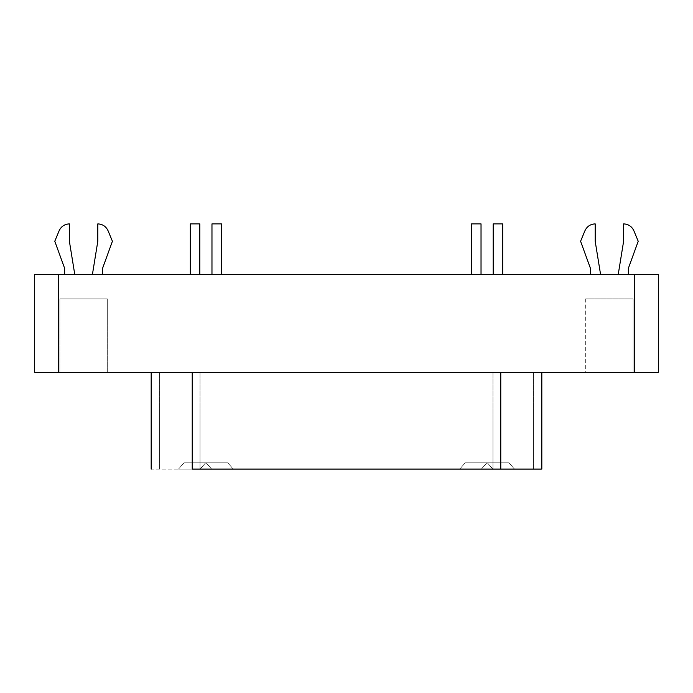 <?xml version="1.0" encoding="UTF-8"?>
<svg xmlns="http://www.w3.org/2000/svg" width="693" height="693" viewBox="0 0 693 693"><rect width="100%" height="100%" fill="white"/><g stroke="black" fill="none" stroke-linecap="round" stroke-linejoin="round"><path stroke-width="0.52" stroke-dasharray="3.46 2.6" d="M227.763 462.794L211.183 462.794C204.132 462.794 204.132 462.794 211.183 462.794L227.763 462.794L233.29 469.109L200.13 469.109L205.656 462.794L227.763 462.794L205.656 462.794L200.13 469.109L233.29 469.109L227.763 462.794M487.344 462.794L470.764 462.794C463.712 462.794 463.712 462.794 470.764 462.794L487.344 462.794L492.87 469.109L459.71 469.109L465.237 462.794L487.344 462.794L465.237 462.794L459.71 469.109L492.87 469.109L487.344 462.794M206.124 462.794L189.553 462.794C182.493 462.794 182.493 462.794 189.553 462.794L206.124 462.794L211.651 469.109L178.499 469.109L184.026 462.794L206.124 462.794L184.026 462.794L178.499 469.109L211.651 469.109L206.124 462.794M508.974 462.794L492.402 462.794C485.343 462.794 485.343 462.794 492.402 462.794L508.974 462.794L514.501 469.109L481.349 469.109L486.876 462.794L508.974 462.794L486.876 462.794L481.349 469.109L514.501 469.109L508.974 462.794M541.822 469.109L151.802 469.109L541.198 469.109L541.198 372.314L541.822 372.314M514.501 469.109L489.639 469.109C479.054 469.109 479.054 469.109 489.639 469.109L514.501 469.109M211.651 469.109L186.789 469.109C176.204 469.109 176.204 469.109 186.789 469.109L211.651 469.109M492.87 469.109L468 469.109C457.423 469.109 457.423 469.109 468 469.109L492.87 469.109M233.29 469.109L208.42 469.109C197.843 469.109 197.843 469.109 208.42 469.109L233.29 469.109M151.178 372.314L151.802 372.314L151.802 469.109L151.802 372.314L541.198 372.314L500.77 372.314L541.198 372.314L541.198 469.109M533.402 469.109L533.402 372.314L533.402 469.109M492.974 469.109L492.974 372.314L492.974 469.109M200.026 469.109L200.026 372.314L200.026 469.109M159.598 469.109L159.598 372.314L159.598 469.109M151.802 469.109L151.178 469.109M107.285 298.891L59.919 298.891L107.285 298.891L107.285 372.314L59.91 372.314L59.91 298.891L107.285 298.891L59.91 298.891L59.91 372.314L107.285 372.314L107.285 298.891M211.971 274.419L221.448 274.419L211.971 274.419M211.971 223.891L221.448 223.891M471.552 274.419L481.029 274.419L471.552 274.419M471.552 223.891L481.029 223.891M190.341 274.419L199.809 274.419L190.341 274.419M190.341 223.891L199.809 223.891M493.191 274.419L502.659 274.419L493.191 274.419M493.191 223.891L502.659 223.891M102.547 274.419L92.429 274.419L97.808 241.259L97.808 223.891C102.59 224.125 106.012 226.412 108.056 230.743L112.413 241.259L102.547 268.373L102.547 274.419L102.547 268.373L112.413 241.259L108.056 230.743C106.012 226.412 102.59 224.125 97.808 223.891L97.808 241.259L92.429 274.419L102.547 274.419M69.387 241.259L69.387 223.891C64.605 224.125 61.192 226.412 59.139 230.743L54.782 241.259L64.648 268.373L64.648 274.419L64.648 268.373L54.782 241.259L59.139 230.743C61.192 226.412 64.605 224.125 69.387 223.891L69.387 241.259L74.766 274.419L64.648 274.419L74.766 274.419L69.387 241.259M628.352 274.419L618.234 274.419L623.613 241.259L623.613 223.891C628.395 224.125 631.808 226.412 633.861 230.743L638.218 241.259L628.352 268.373L628.352 274.419L628.352 268.373L638.218 241.259L633.861 230.743C631.808 226.412 628.395 224.125 623.613 223.891L623.613 241.259L618.234 274.419L628.352 274.419M595.192 241.259L595.192 223.891C590.41 224.125 586.988 226.412 584.944 230.743L580.587 241.259L590.453 268.373L590.453 274.419L590.453 268.373L580.587 241.259L584.944 230.743C586.988 226.412 590.41 224.125 595.192 223.891L595.192 241.259L600.571 274.419L590.453 274.419L600.571 274.419L595.192 241.259M658.35 274.419L34.65 274.419L34.65 372.314L34.65 274.419L58.333 274.419L58.333 372.314L34.65 372.314L58.333 372.314L58.333 274.419L634.667 274.419L634.667 372.314L58.333 372.314L634.667 372.314L634.667 274.419L658.35 274.419L658.35 372.314L658.35 274.419M600.571 274.419L590.453 274.419L600.571 274.419M74.766 274.419L64.648 274.419L74.766 274.419M502.659 274.419L495.556 274.419C492.532 274.419 492.532 274.419 495.556 274.419L502.659 274.419M199.809 274.419L192.706 274.419C189.683 274.419 189.683 274.419 192.706 274.419L199.809 274.419M481.029 274.419L473.925 274.419C470.902 274.419 470.902 274.419 473.925 274.419L481.029 274.419M221.448 274.419L214.336 274.419C211.313 274.419 211.313 274.419 214.336 274.419L221.448 274.419M658.35 372.314L634.667 372.314L658.35 372.314M633.09 372.314L585.715 372.314L633.09 372.314L585.715 372.314L585.715 298.891L633.09 298.891L585.715 298.891L633.09 298.891L633.09 372.314L633.09 298.891L585.715 298.891L585.715 372.314L633.09 372.314M107.285 372.314L59.919 372.314L107.285 372.314M541.198 372.314L151.802 372.314"/><path stroke-width="1.04" d="M192.23 469.109L500.77 469.109L192.23 469.109L192.23 372.314L192.23 469.109M541.198 469.109L500.77 469.109L500.77 372.314L500.77 469.109L541.198 469.109M221.448 223.891L221.448 274.419L221.448 223.891L211.971 223.891L221.448 223.891L211.971 223.891L211.971 274.419L211.971 223.891M481.029 223.891L481.029 274.419L481.029 223.891L471.552 223.891L471.552 274.419L471.552 223.891M199.809 223.891L199.809 274.419L199.809 223.891L190.341 223.891L199.809 223.891L190.341 223.891L190.341 274.419L190.341 223.891M502.659 223.891L502.659 274.419L502.659 223.891L493.191 223.891L502.659 223.891L493.191 223.891L493.191 274.419L493.191 223.891M102.547 268.373L102.547 274.419L102.547 268.373L112.413 241.259L102.547 268.373M108.056 230.743L112.413 241.259L108.056 230.743C106.012 226.412 102.59 224.125 97.808 223.891C102.59 224.125 106.012 226.412 108.056 230.743M97.808 241.259L97.808 223.891L97.808 241.259L92.429 274.419L97.808 241.259M69.387 223.891L69.387 241.259L74.766 274.419L69.387 241.259L69.387 223.891C64.605 224.125 61.192 226.412 59.139 230.743C61.192 226.412 64.605 224.125 69.387 223.891M54.782 241.259L59.139 230.743L54.782 241.259L64.648 268.373L54.782 241.259M64.648 274.419L64.648 268.373L64.648 274.419M628.352 268.373L628.352 274.419L628.352 268.373L638.218 241.259L628.352 268.373M633.861 230.743L638.218 241.259L633.861 230.743C631.808 226.412 628.395 224.125 623.613 223.891C628.395 224.125 631.808 226.412 633.861 230.743M623.613 241.259L623.613 223.891L623.613 241.259L618.234 274.419L623.613 241.259M595.192 223.891L595.192 241.259L600.571 274.419L595.192 241.259L595.192 223.891C590.41 224.125 586.988 226.412 584.944 230.743C586.988 226.412 590.41 224.125 595.192 223.891M580.587 241.259L584.944 230.743L580.587 241.259L590.453 268.373L580.587 241.259M590.453 274.419L590.453 268.373L590.453 274.419M34.65 274.419L658.35 274.419L658.35 372.314L658.35 274.419L634.667 274.419L634.667 372.314L658.35 372.314L634.667 372.314L634.667 274.419L58.333 274.419L58.333 372.314L634.667 372.314L58.333 372.314L58.333 274.419L34.65 274.419L34.65 372.314L58.333 372.314L34.65 372.314L34.65 274.419M541.822 372.314L541.822 469.109M151.178 372.314L151.178 469.109"/></g></svg>

